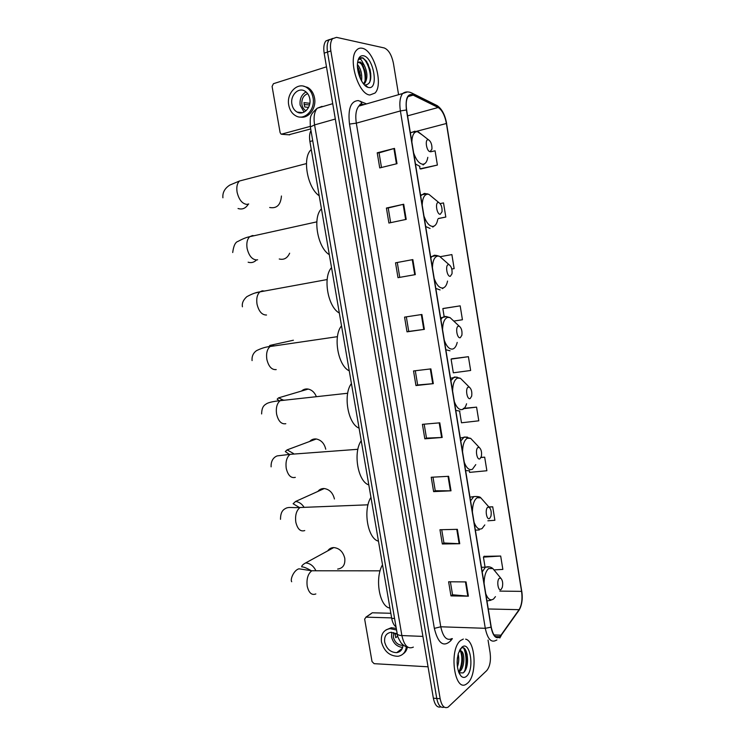 <?xml version="1.0" encoding="UTF-8"?>
<svg xmlns="http://www.w3.org/2000/svg" width="745" height="745" viewBox="0 0 745 745"><rect width="100%" height="100%" fill="white"/><g stroke="black" fill="none" stroke-linecap="round" stroke-linejoin="round"><path stroke-width="1.12" d="M396.023 626.927C393.928 625.409 392.494 622.559 391.712 618.378L309.901 141.513C309.184 136.968 309.538 133.299 310.972 130.515M465.113 669.727C466.687 661.96 466.305 654.883 463.939 648.485C466.305 654.883 466.687 661.96 465.113 669.727M329.504 39.513L325.891 40.947C323.898 43.508 323.33 47.578 324.168 53.146L433.367 698.205C434.819 705.087 437.315 707.974 440.863 706.875M398.575 94.699L393.453 63.455C391.674 54.925 388.601 49.757 384.243 47.959L336.479 37.352L332.54 38.721C330.566 41.282 330.007 45.361 330.854 50.958L440.155 698.726L436.756 698.465C438.209 705.366 440.705 708.253 444.234 707.135C440.705 708.253 438.209 705.366 436.756 698.465L327.502 52.048L436.756 698.465L433.367 698.205M332.829 38.405L329.206 39.83C327.232 42.4 326.664 46.469 327.502 52.048C326.664 46.469 327.232 42.4 329.206 39.83L332.829 38.405M467.702 683.053C477.266 675.072 475.617 641.1 465.644 639.163C475.617 641.1 477.266 675.072 467.702 683.053L466.519 683.975L467.702 683.053M463.334 639.07L460.624 640.486C448.518 649.342 454.469 693.101 466.519 683.975C454.469 693.101 448.518 649.342 460.624 640.486L463.334 639.07M369.92 94.987L374.977 93.069C383.796 84.837 373.953 49.878 362.144 48.239C359.975 47.792 358.103 48.444 356.538 50.185C347.58 58.836 358.466 94.671 369.92 94.987L374.977 93.069C383.796 84.837 373.953 49.878 362.144 48.239C359.975 47.792 358.103 48.444 356.538 50.185C347.58 58.836 358.466 94.671 369.92 94.987M500.081 636.426L499.727 636.724C495.853 638.772 493.022 635.541 491.216 627.02L406.63 110.009C405.69 103.555 406.295 98.899 408.418 96.049C409.731 94.55 411.315 94.243 413.158 95.127L438.172 107.504C442.102 110.027 444.849 115.354 446.404 123.493L521.575 591.372C522.571 599.082 521.742 605.182 519.079 609.68L500.081 636.426M500.146 636.798L519.163 610.006C521.891 605.406 522.739 599.148 521.724 591.251L446.572 123.512C444.979 115.177 442.167 109.711 438.135 107.122L413.13 94.727C407.506 93.339 405.28 98.424 406.425 109.981L491.048 627.169C493.022 636.249 496.049 639.461 500.146 636.798M465.69 651.326L466.882 661.7M381.487 167.495L379.056 152.874L394.487 148.395L377.221 152.809L379.736 167.923L397.01 163.677L394.487 148.395M379.056 152.902L377.221 152.809M390.659 222.662L388.219 207.967L403.706 204.242L386.413 208.051L388.909 223.034L406.211 219.384L403.706 204.242M388.219 207.976L386.413 208.051M395.53 262.817L412.842 259.595L395.53 262.817L397.998 277.671L415.319 274.616L412.842 259.595M421.903 314.483L404.563 317.119L407.021 331.842L424.361 329.365L421.903 314.483M406.323 316.849L408.744 331.423L424.361 329.365M408.744 331.413L407.021 331.842M466.044 581.91L448.62 581.78L450.967 595.898L468.391 596.177L466.044 581.91M450.39 581.798L452.55 594.78L468.391 596.177M452.541 594.724L450.967 595.898M457.365 529.332L439.96 529.742L442.325 543.98L459.74 543.72L457.365 529.332M441.72 529.695L443.936 542.993L459.74 543.72M443.927 542.947L442.325 543.98M448.611 476.306L431.225 477.256L433.609 491.616L451.004 490.815L448.611 476.306M432.985 477.163L435.248 490.769L451.004 490.815M435.238 490.732L433.609 491.616M439.783 422.825L422.415 424.333L424.827 438.814L442.195 437.464L439.783 422.825M424.175 424.175L426.494 438.107L442.195 437.464M426.485 438.069L424.827 438.814M430.88 368.887L413.531 370.954L415.961 385.556L433.32 383.647L430.88 368.887M415.291 370.74L417.656 384.988L433.32 383.647M417.656 384.969L415.961 385.556M440.155 698.726C441.729 706.036 444.383 708.84 448.099 707.145L486.699 670.63C489.921 666.673 491.057 660.703 490.108 652.722L488.04 640.076M454.152 268.61L451.787 269.019L454.152 268.61L451.88 254.585L440.295 256.671M438.2 218.62L445.808 217.046L443.517 202.91L440.137 203.59M420.851 168.947L437.389 165.064L435.08 150.807L430.591 151.803M459.6 411.184L461.49 422.788L478.793 420.813L476.577 407.133L463.409 408.362M469.35 470.924L469.592 472.377L486.876 470.747L484.678 457.169L481.046 457.402M487.882 520.802L494.894 520.28L492.715 506.805L488.878 506.945M494.224 569.897L502.856 569.413L500.687 556.049L484.092 556.338M453.761 321.086L462.431 319.754L460.177 305.85L443.62 308.411M468.409 356.697L451.088 359.109L453.333 372.807L470.644 370.488L468.409 356.697L451.842 358.783M397.299 262.585L399.758 277.363M451.088 359.109L452.001 358.717M476.577 407.133L463.157 408.735M484.678 457.169L480.981 457.532M492.715 506.805L489.018 507.103M500.687 556.049L483.43 557.111L485.116 567.429M483.43 557.111L484.231 556.18M460.177 305.85L442.847 308.607L444.122 316.457M442.847 308.607L443.778 308.365M445.808 217.046L438.256 218.518M419.631 166.47L420.012 168.817L421.027 168.975M437.389 165.064L420.012 168.817M458.147 654.129C459.171 658.17 458.92 662.407 457.421 666.84M457.439 657.63L457.132 663.125M459.712 650.031L461.695 651.381L459.227 651.037M461.695 651.381C465.131 653.896 464.517 668.218 459.702 671.45L458.669 672.037M459.702 650.879C463.697 651.819 463.688 667.762 458.426 671.347M458.957 672.754L463.129 672.931C470.765 667.595 467.422 643.121 461.053 648.392L460.289 649.053M466.566 676.236C474.928 669.261 470.011 639.517 461.76 647.331L458.399 653.244C456.136 662.957 457.039 670.593 461.108 676.153C462.906 677.838 464.731 677.866 466.566 676.236M463.222 647.945C467.534 649.817 468.549 665.499 463.707 672.456M460.429 650.841C462.496 656.811 462.235 663.236 459.646 670.1M467.124 654.091L466.761 666.682M460.187 649.212L460.652 649.985M461.146 651.046C462.645 655.265 462.85 660.144 461.751 665.695M459.553 671.562L458.883 672.586M457.328 658.599L457.123 662.38M401.108 650.357L399.99 650.115M371.112 613.694L366.056 617.149L391.637 617.903M390.836 613.284L372.425 612.79M366.056 617.149L364.65 619.104L372.025 661.579L374.13 663.674L428.049 666.803M397.262 634.172L390.967 632.3C386.208 633.203 384.113 636.472 384.681 642.088C386.599 648.951 390.622 652.471 396.74 652.639C400.67 651.931 402.756 649.333 402.998 644.835M391.786 632.272L391.544 636.975C393.22 643.289 396.917 646.781 402.654 647.433M395.651 633.231L395.055 633.669L395.744 637.683L397.728 636.193M393.798 632.552L393.332 637.05C394.841 642.469 398.026 645.245 402.887 645.375L402.989 645.366M396.275 628.417L391.311 627.709L385.985 629.916M396.545 629.981L390.054 628.631C383.545 629.842 380.686 634.284 381.459 641.948C384.075 651.298 389.551 656.075 397.914 656.289C402.84 655.432 405.643 652.247 406.332 646.735M403.138 653.877C405.401 652.359 406.817 650.087 407.394 647.07M398.901 650.972L400.186 651.242M396.293 633.567L395.046 634.489M337.662 569.059C342.989 568.305 345.363 564.701 344.777 558.266C343.082 551.756 339.413 548.19 333.769 547.566C331.199 547.622 329.178 548.73 327.735 550.862M499.346 578.306C496.3 580.402 498.209 592.107 501.152 589.397L502.298 587.367C503.117 583.307 502.633 580.271 500.845 578.26L499.346 578.306M382.52 564.766C374.521 578.157 379.494 606.886 389.942 608.069M334.43 498.982C332.922 492.892 329.532 489.418 324.271 488.543C321.644 488.413 319.512 489.381 317.864 491.43M487.817 507.252C484.688 508.928 486.606 520.764 489.633 518.464L490.927 516.257C491.635 512.169 491.048 509.17 489.148 507.261L487.817 507.252M370.954 497.381C362.75 509.869 367.769 538.914 378.469 541.159M325.742 449.207C324.373 443.452 321.216 440.044 316.29 438.991C313.664 438.712 311.466 439.541 309.678 441.459M478.113 447.466C474.91 448.788 476.847 460.745 479.948 458.79L481.354 456.462C481.968 452.327 481.289 449.347 479.296 447.512L478.113 447.466M361.241 440.723C352.851 452.448 357.917 481.764 368.812 484.902M316.15 396.135C314.399 392.224 311.755 389.877 308.216 389.067C305.655 388.648 303.42 389.309 301.52 391.05M468.316 387.111C465.038 388.061 466.994 400.139 470.17 398.547L471.678 396.126C472.2 391.935 471.427 388.946 469.341 387.176L468.316 387.111M351.426 383.554C342.858 394.487 347.98 424.073 359.071 428.133M268.936 346.732L269.904 345.419L293.4 340.223M458.426 326.17C455.065 326.748 457.048 338.947 460.298 337.709L461.891 335.231C462.328 330.966 461.462 327.968 459.274 326.245L458.426 326.17M341.527 325.854C332.773 335.986 337.941 365.851 349.247 370.842M448.443 264.633C444.998 264.838 447 277.149 450.334 276.283L452.01 273.778C452.355 269.42 451.386 266.393 449.105 264.708L448.443 264.633M331.544 267.623C322.594 276.935 327.809 307.089 339.329 313.03M438.358 202.491C434.838 202.305 436.859 214.746 440.267 214.262L442.027 211.748C442.279 207.287 441.217 204.223 438.833 202.566L438.358 202.491M321.458 208.851C312.323 217.335 317.584 247.768 329.318 254.678M279.245 258.99C283.901 260.117 287.374 258.198 289.647 253.216M428.17 139.734C424.566 139.157 426.615 151.719 430.098 151.626L431.942 149.13C432.1 144.549 430.936 141.438 428.459 139.79L428.17 139.734M311.28 149.54L311.131 149.68C301.976 157.521 307.35 187.954 319.214 195.786M269.681 207.501C276.786 208.768 280.707 204.931 281.442 196.01M300.459 112.942L300.021 112.383M310.702 128.95L288.762 134.789M326.487 66.827L273.434 83.701L272.093 86.439L280.12 132.657L281.2 134.24L310.274 126.389M291.919 104.207C292.636 107.904 294.377 110.53 297.143 112.085C303.522 115.848 311.587 107.513 309.799 98.824C309.101 95.202 307.415 92.594 304.733 91.02C298.233 87.044 290.094 95.537 291.919 104.207M306.046 91.924C301.474 94.606 299.509 99.02 300.161 105.147L304.062 112.104M309.846 103.313L303.979 102.624L304.724 106.982L308.56 107.41M307.676 93.656C303.355 95.425 301.436 99.076 301.921 104.617C302.479 107.504 303.83 109.562 305.981 110.8M300.365 117.04C308.542 118.846 316.578 108.248 314.548 98.033C313.608 93.125 311.326 89.605 307.704 87.454L303.373 86.159M313.058 97.846C312.118 92.929 309.836 89.4 306.204 87.24C297.348 81.773 286.257 93.386 288.743 105.166C289.721 110.204 292.105 113.78 295.895 115.894C304.537 120.951 315.48 109.664 313.058 97.846M304.081 104.561L309.52 104.887M298.689 112.244L299.118 112.793M357.423 64.517C360.915 68.754 362.294 74.221 361.539 80.916M357.442 66.547L359.742 71.855L360.552 79.007M367.89 87.314L368.682 87.51C379.037 89.791 373.645 57.188 363.402 55.754C360.124 55.344 358.159 57.849 357.498 63.278C356.464 72.367 362.368 85.861 367.89 87.314L365.227 84.93C370.321 84.483 371.932 79.305 370.051 69.406L366.577 61.332L362.806 57.793L358.997 58.883L358.066 60.345C358.829 58.985 359.882 58.818 361.241 59.842L364.193 65.16L360.152 61.919L357.572 62.831M364.193 65.16C367.639 72.386 367.797 78.476 364.687 83.431L363.718 84.129M358.559 62.086L362.349 64.657L364.929 70.635C366.27 76.53 365.776 80.916 363.439 83.785M360.431 57.84C365.693 55.94 372.919 73.895 369.455 82.769M360.524 62.673C363.97 67.804 365.478 73.885 365.069 80.916M357.535 67.944L360.058 77.899M368.058 63.902L370.787 73.708M363.337 66.361L365.59 74.453M358.429 68.344L360.45 75.562M394.571 618.462L391.712 618.378M312.723 140.74L309.901 141.513M322.045 106.367L317.258 108.211C314.325 111.731 313.431 117.291 314.576 124.918L401.881 635.56C404.163 645.664 407.99 649.51 413.354 647.107M422.909 636.407L401.881 635.56C399.18 635.42 397.625 634.852 397.215 633.874L397.16 633.557M324.168 53.146L330.854 50.958M407.832 647.182C405.625 646.837 403.399 645.449 401.145 643.01C398.258 638.214 396.945 635.168 397.215 633.874L310.358 126.948L314.576 124.918L335.325 119.032M332.726 103.676L317.258 108.211C309.501 115.205 310.06 116.509 310.358 126.948L310.386 127.106M452.364 638.623L450.744 640.728C443.536 647.61 438.069 643.494 434.344 628.38L349.498 124.07L356.315 123.158L440.77 626.787C443.051 637.133 446.758 641.072 451.889 638.605M349.498 124.07C347.785 108.872 350.727 101.05 358.326 100.584L366.54 103.9M363.29 104.347L358.82 106.116C355.998 109.655 355.16 115.326 356.315 123.158L400.391 110.94C399.218 102.894 399.972 97.092 402.645 93.525L407.468 91.924M499.821 637.99L501.227 635.55M446.572 123.512L521.724 591.251M438.135 107.122L437.166 105.622L435.378 104.738M517.319 612.632L519.163 610.006M413.13 94.727L412.125 93.172L409.862 92.222M499.029 636.696L498.573 637.338M406.425 109.981L400.391 110.94L485.284 628.305L491.048 627.169M496.887 639.992L495.965 640.393C491.113 642.944 487.547 638.912 485.284 628.305L440.77 626.787L434.344 628.38M450.744 640.728L450.623 639.257M362.117 104.328L360.608 101.255M446.404 123.493L415.868 131.502M438.172 107.504L407.58 115.857M413.158 95.127L408.018 96.589M501.143 635.206L493.963 634.936M519.079 609.68L488.264 608.972M521.575 591.372L499.802 591.102M430.303 368.952L432.733 383.703M439.205 422.881L441.617 437.492M448.034 476.344L450.418 490.825M456.778 529.35L459.153 543.71M465.457 581.91L467.804 596.14M421.325 314.567L423.775 329.448M412.264 259.707L414.742 274.719M403.129 204.372L405.634 219.505M393.919 148.553L396.433 163.816M315.843 593.942C311.736 595.525 308.858 592.946 307.21 586.213C306.381 578.939 307.918 573.79 311.82 570.772L316.225 570.772M311.624 570.894C306.763 568.072 303.448 566.74 301.678 566.88C301.576 565.781 302.889 564.459 305.636 562.931C309.976 563.239 313.375 565.781 315.833 570.568M495.202 571.415L492.808 568.51L488.636 568.565C485.721 571.164 484.213 576.146 484.092 583.512M485.777 593.784C487.994 599.297 490.601 601.019 493.59 598.961L495.444 596.624M489.549 566.926L485.377 567.215L482.211 571.974M486.951 600.964L490.946 600.246M304.752 530.561C300.505 531.921 297.525 529.127 295.821 522.189C294.983 515.335 296.38 510.446 300.021 507.513L304.584 507.336M299.741 507.699L293.12 503.75L295.579 501.478C298.894 501.851 301.678 503.704 303.932 507.047M483.561 500.938L480.814 497.846L477.098 497.762C474.099 499.96 472.526 504.71 472.395 511.983M474.09 522.375C476.362 528.121 479.026 530.17 482.108 528.512L484.799 524.918M473.829 496.524L470.57 500.836M475.366 530.161L479.286 529.937M295.318 477.368C290.997 478.411 287.97 475.412 286.248 468.382C285.41 461.863 286.695 457.188 290.112 454.338L294.741 453.994M289.405 454.403L285.298 451.563L287.123 449.878L293.558 453.593M473.708 441.58L470.691 438.377L467.385 438.209C464.312 440.072 462.701 444.607 462.552 451.815M464.265 462.31C466.566 468.251 469.294 470.561 472.442 469.248L475.776 464.619M467.515 437.138L464.126 437.064L460.783 440.993M465.625 470.598L469.629 470.793M285.801 423.709C281.405 424.436 278.332 421.232 276.591 414.099C275.762 407.915 276.935 403.436 280.12 400.68L281.591 399.944L284.776 400.167M279.114 400.819L277.168 399.171L278.565 397.858L282.644 399.767M463.725 381.58L460.438 378.302L457.579 378.078C454.441 379.587 452.783 383.917 452.606 391.05M454.338 401.648C456.685 407.794 459.469 410.383 462.692 409.415C464.386 408.642 465.681 406.77 466.566 403.781M457.281 377.203L454.32 377.026L450.893 380.565M455.782 410.458L459.879 411.082M276.209 369.594C271.729 369.995 268.61 366.577 266.84 359.351C266.03 353.465 267.101 349.191 270.062 346.527L271.953 345.624L274.672 345.848M453.584 320.918L450.054 317.612L447.68 317.361C444.467 318.525 442.763 322.641 442.567 329.7M444.318 340.4C446.702 346.751 449.542 349.61 452.839 349.005C454.878 348.297 456.331 346.099 457.197 342.411M446.916 316.644L444.42 316.411L442.344 317.612L440.91 319.558M445.845 349.74L450.036 350.793M266.524 315.014C261.97 315.079 258.804 311.447 257.016 304.118C256.215 298.522 257.183 294.443 259.921 291.872L262.24 290.829L264.438 291.044M255.47 292.953L258.524 292.189M443.284 259.595L439.559 256.317L437.688 256.056C434.4 256.867 432.64 260.759 432.435 267.744M434.205 278.555C436.626 285.102 439.522 288.259 442.893 288.008C445.175 287.458 446.721 285.139 447.549 281.061M436.412 255.46L434.428 255.209L431.886 256.559L430.834 257.947M435.816 288.427L440.099 289.926M257.63 259.772L256.764 259.949C252.127 259.679 248.904 255.833 247.098 248.402C246.316 243.075 247.191 239.173 249.724 236.696L252.434 235.56L254.092 235.737M256.485 259.968C254.054 262.408 251.27 263.162 248.141 262.212M432.836 197.602L428.943 194.389L427.593 194.156C424.231 194.603 422.424 198.272 422.201 205.182M423.979 216.087C426.447 222.857 429.409 226.303 432.854 226.424C435.303 226.089 436.933 223.77 437.734 219.458M425.767 193.635L424.343 193.402L420.655 195.739M425.693 226.517L430.061 228.464M248.718 203.962L246.912 204.409C242.19 203.795 238.922 199.725 237.096 192.191C236.333 187.116 237.115 183.391 239.452 181.016L243.624 179.927M248.355 204.121C245.701 208.386 242.265 209.848 238.046 208.498M422.219 134.929L417.405 131.651C413.959 131.716 412.106 135.162 411.864 141.997M413.661 153.014C416.166 159.998 419.193 163.732 422.713 164.235C425.339 164.151 427.043 161.851 427.807 157.335M415.002 131.167L410.374 132.917M415.459 163.993L419.929 166.396M282.225 134.333L289.721 134.854M325.891 40.947L332.54 38.721M499.727 636.724L495.369 636.556M361.958 104.198L360.468 103.974L358.82 106.116L402.645 93.525C405.401 91.514 408.558 91.393 412.125 93.172L437.166 105.622C441.897 108.863 445.063 114.851 446.646 123.577M517.365 612.567C521.612 607.212 523.083 600.06 521.751 591.102M458.585 671.794L459.116 671.832M459.274 673.461L461.108 676.153M365.907 617.149L372.286 612.79M402.365 648.271L396.74 652.639M391.311 627.709L390.054 628.631M305.636 562.931L333.769 547.566M380.108 570.838L311.82 570.772L298.987 568.817C293.958 569.972 289.973 579.414 291.686 581.743M481.438 567.29L485.47 567.215C488.208 566.349 490.648 566.787 492.808 568.51L500.845 578.26M295.579 501.478L324.271 488.543M368.021 504.812L300.021 507.513C290.392 507.904 289.963 506.926 286.555 507.978C283.659 509.366 280.548 511.005 280.502 519.312M469.965 497.129L474.5 496.552C478.067 496.393 480.171 496.822 480.814 497.846L489.148 507.261M287.123 449.878L316.29 438.991M357.889 449.291L290.112 454.338L277.252 455.884C275.454 456.48 270.752 458.985 271.106 466.854M460.289 438.032L465.253 437.138L470.691 438.377L479.296 447.512M278.565 397.858L308.216 389.067M347.692 393.248L280.12 400.68C273.881 401.332 269.504 402.253 267.008 403.455C264.587 405.019 261.821 406.099 261.625 413.95M450.52 378.274L455.884 377.166L460.438 378.302L469.341 387.176M337.448 336.666L270.062 346.527C265.918 346.872 261.383 348.25 256.438 350.69C253.17 353.083 251.717 356.389 252.071 360.599M440.63 317.864L446.385 316.616L450.054 317.612L459.274 326.245M327.157 279.543L259.921 291.872C256.345 292.273 251.978 293.875 246.828 296.678C243.252 299.918 241.79 303.29 242.432 306.8M430.638 256.783L436.747 255.488L439.559 256.317L449.105 264.708M442.437 288.622L443.685 287.766M316.821 221.852L249.724 236.696C246.632 237.245 242.758 238.8 238.083 241.361C235.364 242.06 233.576 245.776 232.71 252.527M420.534 195.032L426.969 193.756L428.943 194.389L438.833 202.566M432.752 227.095L434.205 226.033M306.446 163.583L239.452 181.016L229.805 185.086C224.729 188.355 222.42 192.583 222.904 197.788M410.318 132.582L417.051 131.418L418.224 131.818L428.459 139.79M423.048 164.98L424.631 163.723M302.675 112.653L297.143 112.085M307.704 87.454L306.204 87.24M363.458 83.803L364.687 83.431"/></g></svg>
